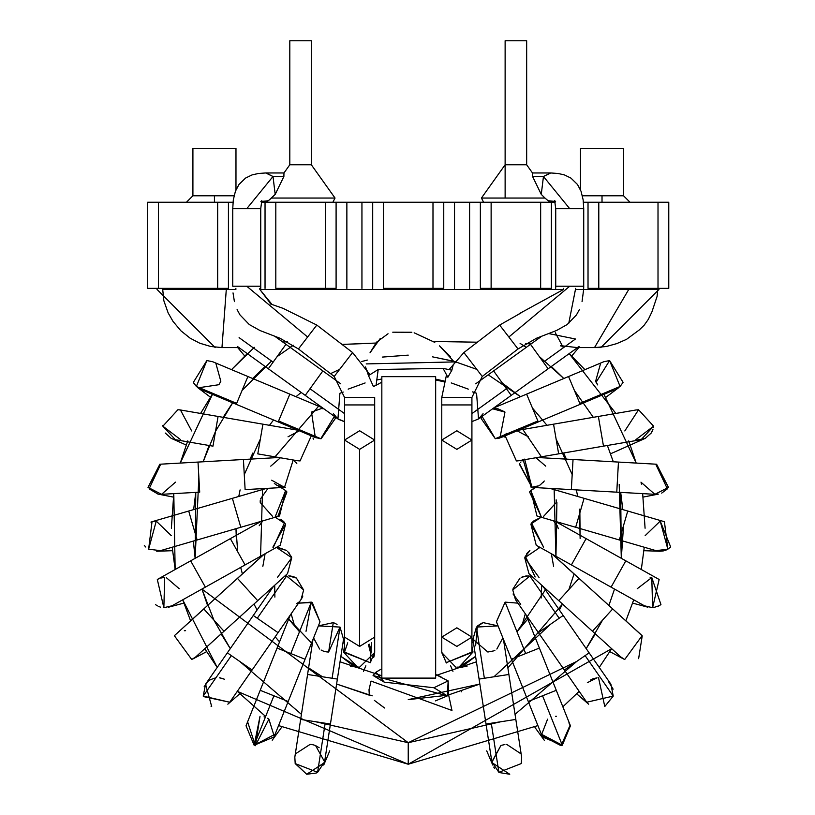 <?xml version="1.0" encoding="UTF-8"?>
<svg xmlns="http://www.w3.org/2000/svg" width="815" height="815" viewBox="0 0 815 815"><rect width="100%" height="100%" fill="white"/><g stroke="black" fill="none" stroke-linecap="round" stroke-linejoin="round"><path stroke-width="1.22" d="M435.668 376.652L435.668 678.111L381.838 678.111L381.838 376.652L435.668 376.652L381.838 376.652L381.838 678.111L435.668 678.111L435.668 376.652M373.046 675.676L374.676 673.445L373.138 675.523L384.232 682.145L433.896 687.748L384.232 682.145L375.97 672.212L374.676 673.445L375.97 672.212L384.232 682.145L373.138 675.523L447.353 695.888L433.896 687.748L384.232 682.145L433.896 687.748L447.353 695.888L448.158 680.912L447.353 695.888L435.454 700.88M384.507 707.98L374.391 700.401L384.599 708.011M448.657 695.114L451.968 710.456L448.657 695.114L448.148 680.912L433.896 687.748L448.158 680.912L435.668 674.504L441.007 676.807M372.221 695.837L336.605 684.04L369.307 695.185L369.012 689.735L369.307 695.236M380.391 669.563L376.01 672.171M371.049 681.085L451.968 710.456L371.049 681.085L369.012 689.735M365.538 366.954L368.502 375.623L378.211 369.501L376.072 385.291L373.423 386.544L368.502 375.623L366.964 370.224M453.385 364.183L451.856 370.204L447.863 377.264L451.856 370.204L443.075 368.38L451.856 370.204M380.259 338.49L370.02 352.783L376.673 342.025M414.214 332.836L434.782 342.371M454.434 362.135L439.53 345.866L450.461 356.664M454.301 361.931L366.22 363.918M376.041 385.312L381.838 382.174L376.072 385.291L378.211 369.501L443.075 368.38L378.211 369.501L368.502 375.623M418.339 376.652L396.049 376.652L418.339 376.652M435.668 379.973L443.981 381.766M434.762 342.361L414.142 332.815M378.211 369.501L443.075 368.38L447.863 377.264L443.075 368.38L378.211 369.501M165.078 289.447L226.295 289.447L162.603 289.447L165.078 289.447L165.078 288.367L165.078 289.447M235.892 289.447L235.861 288.367L235.892 289.447L226.295 289.447L221.965 347.587L226.295 289.447M563.328 347.587L555.31 332.754L563.328 347.587M560.618 345.774L561.158 346.202L560.618 345.774M563.613 288.367L563.542 289.447L563.613 288.367M568.748 323.331L575.675 288.367L575.655 289.447L628.762 289.447L594.512 347.587L600.736 347.587L594.512 347.587L628.762 289.447L657.909 289.447L575.655 289.447M271.11 304.229L259.842 289.447L259.791 288.367L259.842 289.447L563.542 289.447L259.842 289.447L272.159 304.647M560.476 345.652L577.285 347.587L578.456 346.905M237.797 346.782L238.968 347.475M375.807 343.054L341.994 344.419L370.744 343.339M221.059 347.587L237.939 347.587M411.789 332.255L392.759 332.194L411.84 332.265M388.042 333.753L376.367 342.371L388.042 333.753M221.619 347.587L239.172 347.587M548.78 333.579L575.461 339.009L543.35 362.155L530.504 344.327L493.605 370.917L530.504 344.327L543.35 362.155L575.461 339.009M578.151 347.149L577.305 347.587M519.135 313.755L563.542 289.447M282.713 341.994L287.522 341.791M433.427 341.485L477.366 342.198M525.726 343.604L531.064 343.93M483.59 202.242L481.431 198.045L544.97 198.045L548.087 200.704L549.88 200.948M580.494 148.412L623.557 148.412L623.557 195.783L602.02 195.783L623.557 195.783L623.557 148.412L580.494 148.412L580.494 189.885L577.458 184.455L570.938 178.098L564.398 174.909L558.071 173.483L550.757 172.963L543.462 176.498L569.726 208.701L555.728 208.701L555.728 286.218L555.728 208.701L583.723 208.701L569.726 208.701L543.462 176.498L550.471 172.963L532.49 172.963L526.663 164.783L505.127 164.783L526.663 164.783L532.49 172.963L532.582 176.498L541.262 194.378L544.97 198.045L541.262 194.378L532.582 176.498L532.49 172.963L526.663 164.783L526.663 40.75L505.127 40.75L526.663 40.75L526.663 164.783M550.461 200.969L548.189 202.242L550.461 200.969M550.023 200.948L548.087 200.704L544.97 198.045L481.431 198.045L505.127 164.783M266.587 200.948L268.38 200.704L275.195 194.378L283.885 176.498L275.195 194.378L271.497 198.045L335.036 198.045L311.34 164.783L289.804 164.783L311.34 164.783L335.036 198.045L332.866 202.242L335.036 198.045L271.497 198.045L268.38 200.704L266.444 200.948M283.966 173.177L283.885 176.498L272.994 176.498L265.7 172.963L258.396 173.483L252.069 174.909L245.519 178.098L238.999 184.455L235.973 189.885L235.973 148.412L192.911 148.412L235.973 148.412L235.973 189.885M483.071 413.694L478.67 418.829M472.506 391.893L476.561 393.278L473.24 392.046M471.916 421.62L478.527 418.93L476.561 393.278M471.916 413.623L506.441 388.745L493.605 370.917L506.441 388.745L471.916 413.623M579.119 346.457L548.128 368.788L543.35 362.155L548.128 368.788L511.219 395.377L506.441 388.745L511.219 395.377L478.527 418.93M506.838 433.315L501.154 437.512M499.636 438.062L497.018 438.602M482.072 416.384L495.286 438.704L501.123 437.523L495.286 438.704L481.125 418.472L495.286 438.704L482.072 416.384L481.125 418.472M481.268 418.105L481.899 416.72M504.597 411.779L497.904 408.784L492.596 408.804L504.974 412.084L499.941 437.971M492.596 408.804L495.102 408.56M495.286 438.704L537.88 420.978L526.612 394.134L568.554 376.53L526.612 394.134L537.88 420.978L495.673 438.694M614.255 389.978L580.219 404.322L579.822 403.364L580.219 404.322L538.277 421.926L537.88 420.978L538.277 421.926L501.123 437.523M615.437 389.539L620.093 386.463L579.822 403.364L568.554 376.53L579.822 403.364L620.093 386.463L609.6 360.566L603.772 361.738L609.6 360.566L596.081 382.296M596.774 383.549L597.12 384.089M595.653 381.339L597.752 384.945M623.088 382.357L609.6 360.566L620.093 386.463L623.078 382.398M622.813 382.887L622.365 383.661M595.622 381.277L600.533 363.602M523.25 459.293L522.7 459.558M516.415 460.944L505.147 435.831L516.394 460.944L518.951 460.73L516.394 460.944M504.128 437.125L505.147 435.831M517.107 430.819L528.436 436.799M517.535 460.903L641.13 439.682L653.589 426.184L638.573 409.751L636.016 409.976L638.573 409.751L624.81 430.952M558.509 452.977L553.548 424.177L598.373 416.455L553.548 424.177L558.509 452.977M603.334 445.255L598.373 416.455L603.334 445.255M652.947 429.373L651.226 433.03L645.286 438.327M651.643 432.347L652.132 431.42M652.265 431.125L652.805 429.78M638.573 409.751L653.589 426.184L653.386 427.62L653.589 426.204L635.863 439.652M611.067 453.568L644.706 438.592L637.748 439.876M636.464 439.754L635.883 439.652M544.104 481.217L540.202 484.915M538.094 486.066L533.815 487.248M533.305 487.309L531.961 487.37L519.328 464.061M545.734 466.16L536.036 457.786M661.678 493.126L667.373 488.857L655.739 464.193L668.473 487.35L654.893 494.318L616.761 492.168L617.169 484.823L616.761 492.168L571.346 489.611L571.753 482.266L571.346 489.611L531.115 487.339L523.261 459.986L521.977 460.995M520.907 462.044L520.357 462.676M519.522 463.776L531.961 487.37L524.616 459.13M531.115 487.339L538.501 485.872M539.693 485.231L540.518 484.701M543.269 482.266L544.277 480.982M571.753 482.266L573.037 459.507L618.453 462.074L573.037 459.507L571.753 482.266M617.169 484.823L618.453 462.074L617.169 484.823M668.473 487.35L656.595 464.224L618.453 462.074M654.883 494.318L640.947 482.154M641.232 483.346L641.486 484.151M643.137 497.079L658.408 494.104M556.156 499.839L556.238 502.193M556.217 502.549L543.534 516.425M541.18 516.608L529.546 491.954L541.18 516.608L530.82 490.589L536.973 516.007L575.665 527.274L584.08 498.322L627.754 511.036L584.08 498.322L575.665 527.274L619.339 539.978L627.754 511.036L619.339 539.978L656.014 550.655L667.842 549.188L664.429 521.712L627.754 511.036M530.85 490.559L533.255 488.725M534.518 488.012L530.932 490.487M530.575 490.834L529.546 491.954M556.248 502.122L556.238 500.797M535.475 487.584L530.82 490.589M670.144 547.527L670.694 547.018L660.221 521.111L645.154 535.659L660.221 521.111L667.842 549.188L656.004 550.655M670.694 547.018L667.882 549.157M667.821 549.198L666.65 549.819M666.599 549.84L664.745 550.563M663.624 550.869L659.804 551.246M659.743 551.246L643.942 550.695M531.849 522.649L532.378 522.038M533.03 521.345L541.16 517.23L533.112 521.274M557.572 526.49L553.619 520.856L557.898 527.376M558.265 528.67L557.908 527.397M531.543 523.047L543.585 547.181L530.86 524.035L541.16 517.23L530.86 524.035L536.229 545.266L571.397 564.938L586.107 538.623L625.808 560.832L586.107 538.623L571.397 564.938L611.087 587.146L625.808 560.832L611.087 587.146L644.42 605.789L652.611 607.695L659.141 579.485L625.808 560.832M553.619 520.856L557.216 525.675M658.031 606.36L660.955 604.598L651.786 577.57L637.228 588.736M653.11 607.654L654.577 607.45M650.136 577.662L651.786 577.57L652.611 607.695L644.41 605.789M659.386 605.657L653.477 607.613M652.52 607.695L651.888 607.715M535.149 576.989L525.339 556.197M526.572 553.986L527.05 553.324M527.224 553.1L529.882 550.482L525.115 556.696M538.45 547.374L540.039 547.395L524.728 557.745L528.925 573.597L558.764 600.675L579.027 578.355L612.707 608.927L552.427 554.322L578.966 578.416L558.774 600.665L620.735 656.921L624.708 659.518L642.088 635.7L612.707 608.927L642.088 635.7L624.708 659.518L620.735 656.921M551.358 553.721L553.609 566.333M539.051 577.509L524.728 557.745M592.464 631.228L612.656 608.988L592.464 631.228M638.624 658.673L642.23 635.853M640.549 634.202L641.456 635.038M520.744 604.272L513.053 593.992M529.872 576.032L559.182 618.239L529.872 576.032L512.778 589.938L515.437 599.565L512.778 589.938L529.872 576.032L532.164 576.531L528.089 575.899L521.569 577.244M522.252 576.959L523.444 576.541M525.329 576.103L526.898 575.92M541.761 585.241L541.129 598.037M520.052 578.049L512.849 589.153M559.182 618.239L563.175 615.468L589.123 652.835L563.175 615.468L538.42 632.664L559.182 618.239M515.437 599.565L564.357 670.022L589.123 652.835L585.119 655.606L613.237 696.091L610.904 684.203L613.237 696.091L585.119 655.606L564.357 670.022L586.148 701.399L586.759 702.224L613.237 696.091L586.759 702.224M592.709 678.895L597.089 677.795L587.34 682.695M613.237 696.091L604.781 706.513L598.526 677.734M608.418 681.422L613.155 689.174M590.59 679.985L592.067 679.18M525.318 613.797L521.824 626.124L525.318 613.797M496.416 621.753L505.137 602.132L517.922 603.151L505.137 602.132L525.675 653.538L539.398 648.068L556.268 690.305L539.398 648.068L525.675 653.538L505.137 602.132L496.447 621.825L511.402 659.243L525.675 653.538L511.402 659.243L528.273 701.491L556.268 690.305L542.556 695.786L562.309 745.246L570.439 725.778L561.097 745.705L542.026 735.782M542.444 736.964L562.309 745.246L542.556 695.786L528.273 701.491L542.444 736.964M562.309 745.246L541.669 734.366L547.578 719.176M555.545 716.324L556.441 716.293M568.88 722.864L570.082 724.953M570.143 725.095L561.097 745.705M493.421 650.951L487.849 652.02L472.934 639.215M475.644 645.816L477.376 626.103M477.784 625.726L482.042 623.037M483.142 622.629L498.067 625.879L476.449 627.081L498.067 625.879M496.855 649.035L502.886 637.921M483.183 622.619L476.449 627.081L484.355 678.263L508.886 674.474L515.824 719.431L508.886 674.474L484.355 678.263L476.449 627.081L472.945 639.255L479.088 679.078L484.355 678.263L479.088 679.078L486.025 724.026L515.824 719.431L491.292 723.221L498.872 772.325L521.254 763.573L521.651 757.176L521.549 762.341M479.964 649.8L476.449 627.081M494.42 650.513L494.929 650.258M491.853 761.781L498.872 772.325L491.292 723.221L486.025 724.026L491.853 761.781L498.872 772.325L521.254 763.573M501.755 745.256L504.913 744.523M504.862 744.523L504.016 744.655M503.986 744.666L503.252 744.818M491.924 762.188L500.858 745.603L491.863 761.811M492.015 762.646L509.752 774.25L499.228 772.539M521.671 757.359L515.824 719.431M506.757 744.411L520.622 753.59M494.623 768.423L493.747 767.098M486.718 750.86L492.749 765.051M467.127 666.12L466.211 666.252M462.818 667.037L462.115 667.098M461.361 667.128L475.593 656.381L458.998 666.965M441.781 652.662L446.447 662.962M471.916 652.051L446.182 662.707L441.771 652.041L446.182 662.707L472.995 652.051L471.916 646.254L472.995 652.051L471.916 652.051L471.916 637.116L456.848 646.427L471.916 637.116L456.848 627.805L441.771 637.116L456.848 646.427L441.771 637.116L441.771 652.051M455.687 667.077L441.781 652.601M461.81 667.108L458.998 667.128L472.995 652.051L458.998 667.128L456.848 667.128M473.607 643.565L471.916 641.507L473.607 643.565M463.745 666.904L467.036 665.926M471.916 397.445L441.771 397.445L471.916 397.445L471.916 404.943L471.916 397.445L482.256 376.459L518.024 348.963L482.256 376.459L463.888 352.549L482.256 376.459L471.916 397.445M446.538 374.706L441.771 397.445L441.771 404.943L471.916 404.943L441.771 404.943L441.771 440.059L456.848 449.371L471.916 440.059L456.848 449.371L441.771 440.059L456.848 430.748L471.916 440.059L471.916 637.116M518.024 348.963L508.845 337.013L569.726 286.218L508.845 337.013L518.024 348.963L536.453 338.256L556.482 330.523L567.179 324.543L576.439 314.947L579.373 309.608M449.106 369.582L463.888 352.549L499.656 325.063L508.845 337.013M583.693 288.367L583.723 286.218L569.726 286.218L583.723 286.218L583.723 208.701L583.163 199.92L581.054 191.301L577.458 184.455L570.938 178.098L564.398 174.909L558.071 173.483L550.757 172.963M555.687 288.367L555.728 286.218L569.726 286.218M543.462 176.498L541.262 194.378L543.462 176.498L532.582 176.498L543.462 176.498M548.087 200.704L555.606 201.488L554.669 200.704L555.728 208.701M435.668 675.584L476.429 661.8L435.668 675.584M504.128 643.667L504.913 643.015L504.128 643.667M545.398 589.856L516.975 631.747L528.446 618.3M554.149 489.611L555.942 557.399L556.9 502.57M522.823 429.474L541.435 456.848M497.863 406.196L497.038 405.595L497.863 406.196M468.309 389.142L451.245 382.918M444.206 381.012L435.668 379.169L444.206 381.012M376.662 379.994L381.838 378.985L376.632 380.004M365.13 382.948L348.158 389.142L365.13 382.948M318.604 406.196L275.022 456.848M262.573 488.623L260.525 557.399L262.573 488.623M270.641 588.929L271.069 589.856L270.641 588.929M311.554 643.015L288.011 618.3L299.492 631.747M340.038 661.8L381.838 675.778L340.038 661.8M537.9 725.595L408.234 764.236L278.567 725.595M265.639 716.497L237.297 691.344L408.234 764.236L611.668 648.689L599.249 667.424M190.608 620.857L182.723 599.82L217.208 667.424L204.799 648.689M172.209 547.232L175.154 569.512L173.789 493.625L171.374 528.232M212.909 393.401L180.278 463.073L187.735 440.884M200.582 413.439L212.318 394.277M254.341 347.333L231.531 369.653L247.281 353.618M584.925 369.653L569.186 353.618L615.885 413.439M628.732 440.884L636.189 463.073L603.558 393.401M642.668 493.625L645.083 528.232L642.668 493.625M644.258 547.232L641.313 569.512L644.258 547.232M633.744 599.82L625.859 620.857L633.744 599.82M579.159 691.344L562.859 706.799M500.93 721.733L408.234 742.699L315.537 721.733L408.234 742.699L576.745 661.423L515.039 714.348M301.428 714.348L239.722 661.423L301.428 714.348M207.57 605.464L201.937 589.072L213.887 620.083L230.278 648.608L221.099 633.897M193.644 509.599L195.773 492.392L195.142 558.326L193.349 541.079M209.088 445.489L203.149 461.779L215.527 431.308L233.222 401.938L223.157 417.331L232.611 402.793M252.66 378.517L265.14 366.485M290.13 347.333L293.359 345.254L290.13 347.333M526.327 347.333L520.092 343.39M551.327 366.485L563.807 378.517L539.316 356.552L563.807 378.517M574.381 390.426L593.31 417.331M607.379 445.489L613.318 461.779M623.546 525.512L621.315 558.326L620.694 492.392L622.823 509.599M614.53 589.072L608.897 605.464M595.368 633.897L586.189 648.608L602.58 620.083L586.189 648.608M621.315 558.326L619.217 484.395M271.538 361.014L242.075 390.426L271.538 361.014M201.937 589.072L408.234 742.699L408.234 764.236L408.234 742.699L576.745 661.423M322.475 676.776L308.6 667.903M279.535 641.884L275.175 636.79L279.535 641.884M257.082 609.997L253.974 604.058L257.082 609.997M242.371 573.882L240.68 567.393L242.371 573.882M237.705 551.786L235.973 528.67L236.33 538.491M238.775 496.467L240.099 489.897L238.775 496.467M250.062 459.14L252.844 453.028M269.47 425.308L273.555 419.98L269.47 425.308M295.988 396.711L301.163 392.443L295.988 396.711M339.661 369.358L330.544 373.637M361.809 361.493L367.29 360.057L361.809 361.493M453.741 361.239L432.541 356.848L454.648 361.493M488.205 374.808L520.469 396.711L502.407 383.152M532.439 408.03L546.987 425.308L532.439 408.03M563.623 453.028L566.394 459.14M576.358 489.897L577.692 496.467L576.358 489.897M579.526 509.151L580.127 538.491L579.873 512.798M574.096 573.882L568.89 589.52M507.867 667.903L562.482 604.058L559.385 609.997M550.797 624.066L493.982 676.776M449.34 694.665L479.862 684.04L408.234 699.637L446.355 695.368M572.191 474.564L556.105 439.03M476.806 369.358L453.873 361.279M408.234 355.126L382.255 357.092M260.352 439.03L244.276 474.564M293.634 429.474L294.307 428.69M195.142 558.326L198.86 477.121M203.149 461.779L215.527 431.308M277.151 356.552L293.359 345.254M305.238 395.377L268.339 368.788L305.238 395.377L322.862 370.917L310.016 388.745L344.541 413.623L310.016 388.745L305.238 395.377L337.93 418.93L344.541 421.62L337.93 418.93L339.906 393.278L343.227 392.046M337.797 418.839L333.396 413.694M338.47 419.297L343.961 421.518M340.772 383.824L285.953 344.327L268.339 368.788L285.953 344.327L274.533 336.096M273.117 362.155L239.101 337.644L273.117 362.155M323.871 408.804L321.365 408.56L311.483 412.084L315.323 437.523M335.332 418.462L321.171 438.704L335.342 418.472L334.384 416.384L320.794 438.694L334.384 416.384M315.334 437.523L320.794 438.694L278.587 420.978L278.18 421.926L315.487 437.584M315.609 437.635L316.261 437.879M319.806 438.643L321.171 438.704M278.18 421.926L236.248 404.322L278.18 421.926L289.753 394.368L278.587 420.978L320.794 438.694M247.811 376.764L236.248 404.322L247.811 376.764M206.48 390.701L196.374 386.463L206.857 360.566L212.705 361.738L206.857 360.566L196.374 386.463L236.645 403.364L196.374 386.463L201.03 389.539L236.248 404.322M206.857 360.566L193.369 382.357L196.374 386.463M198.035 387.848L218.899 384.711L220.814 381.339M194.102 383.661L193.644 382.887M215.934 363.602L220.834 381.277M288.031 436.799L299.36 430.819M312.96 438.062L313.551 439.142M297.495 460.72L300.063 460.944L311.31 435.831L300.063 460.944M191.657 430.952L180.441 409.976L262.919 424.177L257.795 453.884L262.919 424.177L297.893 430.208M257.795 453.884L297.506 460.73M218.043 416.679L212.97 446.162L218.043 416.679M180.441 409.976L177.884 409.751L162.878 426.184L175.327 439.682L212.97 446.162M180.594 439.652L162.878 426.184L177.884 409.751M165.241 433.03L171.181 438.327M180.237 409.935L178.872 409.782M171.812 438.613L186.156 445.01M162.878 426.204L162.827 425.491M181.643 410.23L182.499 410.475M295.57 462.064L296.069 462.635M296.823 463.603L293.206 459.986L284.506 487.37L271.67 480.198M282.479 487.227L278.373 486.066M276.886 485.302L274.319 483.407M280.421 457.786L270.733 466.16M277.1 485.424L284.506 487.37L293.206 459.986M159.872 464.224L147.994 487.35L160.718 464.193L159.872 464.224L198.004 462.074L198.126 464.193L198.004 462.074L243.42 459.507L245.121 489.611L243.42 459.507L278.862 457.51M245.121 489.611L285.352 487.339M198.126 464.193L199.706 492.168L198.126 464.193M147.994 487.35L161.564 494.318L147.994 487.35M175.52 482.144L161.564 494.318L199.706 492.168M158.059 494.104L149.094 488.857L160.718 464.193M285.668 490.61L286.911 491.954L277.884 516.384L286.911 491.954L285.892 490.834M285.525 490.487L280.992 487.584L285.637 490.589L275.276 516.608L276.764 516.537M276.662 516.547L275.317 516.608M272.556 516.364L260.24 502.549M260.209 501.327L260.24 500.532M268.043 488.317L260.413 499.055M260.23 500.797L260.219 502.122M240.802 527.274L197.128 539.978L240.802 527.274L232.377 498.322L240.802 527.274L279.494 516.007L285.637 490.589L280.992 487.584M266.464 488.409L188.703 511.036L197.128 539.978L188.703 511.036L152.028 521.712L148.625 549.188L160.453 550.655L197.128 539.978M148.625 549.188L156.246 521.111L153.719 521.325M153.689 521.325L150.928 522.079M144.306 545.388L145.773 547.028M171.303 535.659L156.246 521.111L171.303 535.659M172.525 550.695L156.745 551.246M155.716 521.121L156.246 521.111M259.241 525.685L262.848 520.856L259.241 525.675M280.727 519.236L283.355 521.274M284.089 522.038L284.588 522.619L273.402 547.171M284.7 522.761L284.241 522.211M283.895 521.824L283.345 521.264M245.071 564.938L205.37 587.146L245.071 564.938L230.35 538.623L245.071 564.938L280.238 545.266L285.607 524.035L275.297 517.23L285.607 524.035L272.872 547.181M261.33 521.294L190.659 560.832L205.37 587.146L190.659 560.832L157.315 579.485L163.856 607.695L172.036 605.789L205.37 587.146M172.047 605.789L163.856 607.695L164.681 577.57L161.951 577.815M159.108 578.64L157.366 579.465M156.786 605.484L157.529 605.912M159.832 606.91L160.392 607.093M179.239 588.736L166.331 577.662M159.781 606.89L158.721 606.482M156.857 605.525L155.502 604.598M160.789 578.08L162.684 577.703M262.848 566.333L265.109 553.721M278.007 547.374L286.625 550.502M288.663 552.417L289.244 553.1M291.342 556.696L287.461 551.205M286.585 550.482L276.417 547.395L291.729 557.745L277.406 577.509M257.703 600.675L224.013 631.248L257.703 600.675L237.44 578.355L264.04 554.322L237.491 578.416L257.703 600.675L287.542 573.597L291.729 557.745M263.724 554.495L203.76 608.927L224.013 631.248L203.76 608.927L174.369 635.7L191.749 659.518L195.732 656.921L224.013 631.248M203.811 608.988L174.369 635.7L203.811 608.988M195.743 656.91L191.749 659.518L174.369 635.7L176.682 633.601M184.322 630.739L185.606 630.678M274.879 597.11L274.706 585.241M286.065 576.113L284.343 576.521M284.527 576.47L285.209 576.286M284.303 576.531L286.636 576.032M288.785 575.889L289.559 575.92M290.415 576.001L291.128 576.103M291.964 576.266L294.215 576.959M294.898 577.244L296.405 578.049L303.689 590.101M302.834 596.04L302.233 597.487M301.845 598.241L300.654 600.074M298.667 602.224L296.66 603.732M303.679 589.938L301.02 599.575L303.679 589.938L286.595 576.032L303.679 589.928M296.405 578.049L288.724 575.889M286.595 576.032L257.285 618.239L278.047 632.664L257.285 618.239L286.595 576.032M211.004 706.187L211.686 706.513L205.553 684.203L203.23 696.091L231.338 655.606L252.1 670.022L278.047 632.664L252.1 670.022L231.338 655.606L203.23 696.091L205.553 684.203L227.344 652.835L231.338 655.606L227.344 652.835L253.282 615.468L257.285 618.239L253.282 615.468L273.534 586.311M203.23 696.091L229.698 702.224L230.319 701.399L229.698 702.224L203.343 696.55M223.779 678.905L219.378 677.795M204.168 686.668L208.07 681.411M208.976 680.678L210.076 679.944M210.749 679.557L215.374 677.948M220.356 677.927L224.665 679.313M294.643 626.124L291.138 613.797M306.032 631.309L311.32 602.132L298.535 603.151L311.32 602.132L290.782 653.538L305.065 659.243L290.782 653.538L311.32 602.132L320.01 621.825L312.267 602.519L298.535 603.151M274.798 734.366L254.148 745.246L273.911 695.786L288.194 701.491L305.065 659.243L288.194 701.491L273.911 695.786L254.148 745.246L246.028 725.778L260.199 690.305L273.911 695.786L260.199 690.305L277.069 648.068L290.782 653.538L277.069 648.068L290.242 615.101M267.503 718.28L268.889 719.176L255.37 745.705L260.026 716.293L254.148 745.246L274.023 736.964L288.194 701.491M268.889 719.176L274.258 736.332M255.37 745.705L247.831 722.508M264.04 716.843L265.293 717.251M313.581 637.921L319.602 649.035M318.39 625.879L340.008 627.081L318.39 625.879L333.325 622.629M334.415 623.037L337.053 624.453M337.369 679.078L330.432 724.026L337.369 679.078L307.581 674.474L332.113 678.263L340.008 627.081L332.113 678.263L337.369 679.078L343.522 639.255L340.008 627.081L328.618 652.02L327.661 651.99M327.65 651.99L326.082 651.806M326.031 651.796L324.655 651.491M324.543 651.46L323.474 651.114M323.066 650.961L322.068 650.523L323.066 650.961M322.037 650.513L321.11 650.024L322.037 650.513M328.618 652.02L333.284 622.619M312.991 639.398L300.643 719.431L330.432 724.026L300.643 719.431L294.816 757.176L295.203 763.573L317.595 772.325L324.604 761.781L317.595 772.325L325.175 723.221L317.595 772.325L295.203 763.573L294.816 757.166M295.203 763.573L306.705 774.25L324.441 762.646M324.604 761.811L315.599 745.603L314.692 745.256M314.111 745.063L313.194 744.818M312.471 744.666L311.595 744.523M311.544 744.523L310.169 744.411M315.599 745.603L319.154 747.732M323.718 765.051L329.749 750.86M316.271 773.048L306.705 774.25L295.142 763.349M295.835 753.59L310.087 744.411M312.186 744.615L313.123 744.798M314.835 745.307L315.568 745.593M359.619 667.128L357.469 667.128L343.472 652.051L357.469 667.128L358.498 667.088L355.309 667.128L357.469 666.965L340.874 656.381L355.116 667.128M352.121 666.782L350.735 666.415M342.85 643.565L344.541 641.507L342.85 643.565M371.528 642.821L370.275 662.707L374.686 652.051L374.686 440.059L359.619 449.371L344.541 440.059L359.619 430.748L374.686 440.059L359.619 449.371L359.619 646.427L359.619 449.371L344.541 440.059L344.541 637.116L359.619 646.427L374.686 637.116L359.619 646.427L344.541 637.116L344.541 652.051L370.275 662.707L343.472 652.051L344.541 646.254L343.472 652.051L344.541 652.051L347.71 642.821M370.387 652.051L368.451 644.665M371.457 652.051L369.409 644.196M374.686 652.581L359.649 667.128M373.718 657.369L373.902 656.849M374.054 656.391L374.635 653.355M344.541 652.051L370.275 662.707M374.686 440.059L374.686 404.943L344.541 404.943L374.686 404.943L374.686 397.445L344.541 397.445L344.541 404.943L344.541 397.445L374.686 397.445M344.541 397.445L334.201 376.459L344.541 397.445M369.898 374.635L352.579 352.549L334.201 376.459L352.579 352.549L316.801 325.063L298.433 348.963L334.201 376.459L298.433 348.963L280.003 338.256L259.975 330.523L249.278 324.543L240.018 314.947L237.104 309.629M307.622 337.013L246.741 286.218L307.622 337.013M260.769 288.367L260.739 286.218L246.741 286.218L260.739 286.218L260.739 208.701L232.744 208.701L232.744 286.218L246.741 286.218M232.744 286.218L232.744 208.701L260.739 208.701L261.788 200.704L260.861 201.488L266.729 200.938L260.861 201.488M246.741 208.701L272.994 176.498L246.741 208.701M275.195 194.378L272.994 176.498L275.195 194.378M289.804 40.75L311.34 40.75L311.34 164.783L311.34 40.75L289.804 40.75L289.804 164.783L283.977 172.963L265.985 172.963L272.994 176.498L283.885 176.498M602.02 195.783L602.02 202.242L602.02 195.783L582.399 195.783L602.02 195.783M186.452 202.242L192.911 195.783L234.058 195.783L192.911 195.783L192.911 148.412M214.437 195.783L214.437 202.242L214.437 195.783M668.769 202.242L668.769 288.367L668.769 202.242L658.011 202.242L658.011 288.367L668.769 288.367L658.011 288.367L658.011 202.242L588.023 202.242L588.023 288.367L598.791 288.367L598.791 202.242L598.791 288.367L658.011 288.367L588.023 288.367L588.023 202.242L583.438 202.242L668.769 202.242M217.666 202.242L217.666 288.367L228.434 288.367L228.434 202.242L158.456 202.242L158.456 288.367L217.666 288.367L217.666 202.242L228.434 202.242L228.434 288.367L158.456 288.367L158.456 202.242L147.688 202.242L147.688 288.367L158.456 288.367L147.688 288.367L147.688 202.242L217.666 202.242M233.029 202.242L228.434 202.242L233.029 202.242M265.038 202.242L261.299 202.242L265.038 202.242L265.038 288.367L265.038 202.242L275.806 202.242L265.038 202.242M275.806 288.367L275.806 202.242L275.806 288.367L336.096 288.367L336.096 202.242L325.328 202.242L325.328 288.367L325.328 202.242L275.806 202.242L336.096 202.242L336.096 288.367L275.806 288.367M346.864 288.367L346.864 202.242L336.096 202.242L346.864 202.242L346.864 288.367M361.941 288.367L361.941 202.242L346.864 202.242L361.941 202.242L361.941 288.367M372.7 202.242L361.941 202.242L372.7 202.242L372.7 288.367L372.7 202.242L383.468 202.242L372.7 202.242M383.468 288.367L383.468 202.242L383.468 288.367L443.757 288.367L443.757 202.242L432.989 202.242L432.989 288.367L432.989 202.242L383.468 202.242L443.757 202.242L443.757 288.367L383.468 288.367M454.526 288.367L454.526 202.242L443.757 202.242L454.526 202.242L454.526 288.367M469.603 202.242L454.526 202.242L469.603 202.242L469.603 288.367L469.603 202.242L480.361 202.242L469.603 202.242M480.361 288.367L480.361 202.242L480.361 288.367L491.129 288.367L491.129 202.242L480.361 202.242L491.129 202.242L491.129 288.367L551.419 288.367L551.419 202.242L551.419 288.367L540.651 288.367L540.651 202.242L540.651 288.367L480.361 288.367M555.168 202.242L491.129 202.242L555.168 202.242L554.913 201.315M381.838 668.993L380.585 669.482M540.875 336.86L530.504 344.327M519.96 313.388L520.704 313.072M658.978 288.367L658.978 289.447L600.838 347.587M157.04 288.367L157.04 289.447L215.18 347.587M162.603 288.367L163.866 300.796L168.135 312.889L172.953 321.293L180.849 330.758L190.119 338.174L199.777 343.217L210.698 346.487L221.965 347.587M657.909 288.367L657.094 296.395L651.918 311.901L648.312 319.368L644.196 325.165L639.347 329.892L626.501 339.366L616.741 343.624L606.248 346.518L594.644 347.587M594.512 347.587L577.55 347.587M266.006 200.969L268.267 202.242M493.605 370.917L475.685 383.824M571.712 355.992L578.772 347.587M526.612 394.134L493.88 407.877M568.554 376.53L603.772 361.738M606.085 397.16L618.677 387.675M553.548 424.177L518.564 430.208M598.373 416.455L636.016 409.976M573.037 459.507L537.594 457.51M584.08 498.322L550.003 488.409M586.107 538.623L555.137 521.294M632.654 603.12L647.884 607.195M579.027 578.355L552.733 554.495M612.707 608.927L640.987 634.59M609.865 651.664L623.781 659.06M563.175 615.468L542.933 586.311M589.123 652.835L610.904 684.203M576.735 693.83L588.634 704.18M539.398 648.068L526.225 615.101M556.268 690.305L570.439 725.778M534.976 727.469L544.247 740.224M508.886 674.474L503.466 639.398M461.667 691.833L461.402 691.222M452.957 671.316L450.603 665.774M471.916 404.943L471.916 440.059M441.771 440.059L441.771 637.116M582.042 301.662L583.652 289.447M499.656 325.063L520.958 312.97M268.339 368.788L237.348 346.457M244.745 355.992L237.695 347.587M212.695 361.738L322.587 407.877M210.382 397.16L197.79 387.675M173.32 497.079L157.845 494.063M183.813 603.12L168.583 607.195M206.603 651.664L192.676 659.06M278.047 632.664L301.03 599.565M252.1 670.022L230.319 701.399M239.722 693.83L227.823 704.18M305.065 659.243L320.01 621.825M281.491 727.469L272.22 740.224M330.432 724.026L324.604 761.781M363.51 671.316L365.864 665.774M344.541 440.059L344.541 404.943M234.414 301.642L233.029 292.911M316.801 325.063L283.08 308.355L270.071 303.801M232.744 208.701L233.304 199.92L235.403 191.301L238.999 184.455L245.519 178.098L252.069 174.909L258.396 173.483L265.7 172.963M505.127 198.045L505.127 40.75M623.557 195.783L630.015 202.242"/></g></svg>
